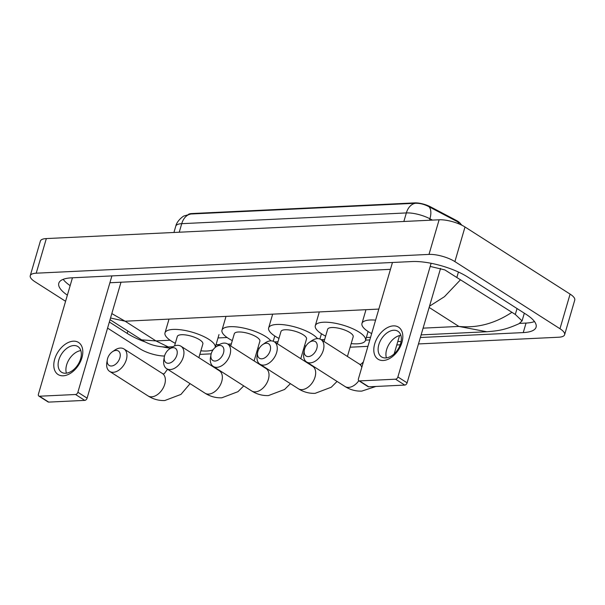<?xml version="1.0" encoding="UTF-8"?>
<svg xmlns="http://www.w3.org/2000/svg" width="605" height="605" viewBox="0 0 605 605"><rect width="100%" height="100%" fill="white"/><g stroke="black" fill="none" stroke-linecap="round" stroke-linejoin="round"><path stroke-width="0.91" d="M188.45 214.359A12.841 4.076 16.3 0 1 191.762 213.55L414.622 202.894A12.841 4.076 16.3 0 1 430.518 206.834L456.223 220.371A12.841 4.076 16.3 0 1 460.609 223.805M458.832 222.428L429.028 206.751C424.453 204.301 419.915 203.144 415.423 203.265L190.809 214.011L184.207 215.917C183.784 215.698 176.955 220.507 175.775 226.179L173.938 232.471M63.238 375.796A19.02 12.206 122.6 0 1 54.7 359.136A19.02 12.206 122.6 0 1 73.364 341.175A19.02 12.206 122.6 0 1 81.902 357.835A19.02 12.206 122.6 0 1 63.238 375.796M73.772 345.546A15.216 9.763 -57.4 0 0 59.94 356.973A15.216 9.763 -57.4 0 0 61.529 372.219A15.216 9.763 -57.4 0 0 65.673 373.24A15.216 9.763 -57.4 0 0 79.497 361.82A15.216 9.763 -57.4 0 0 77.909 346.574A15.216 9.763 -57.4 0 0 73.772 345.546M66.406 373.179A15.216 9.763 122.6 0 1 69.288 359.12A15.216 9.763 122.6 0 1 80.836 350.59M72.449 277.793L38.425 394.142A2.375 1.528 -57.4 0 0 38.849 396.063A2.375 1.528 -57.4 0 0 39.499 396.222L48.71 402.106A2.375 1.528 122.6 0 1 48.067 401.947L38.849 396.063M75.542 394.498A2.375 1.528 -57.4 0 0 77.879 392.252L87.097 398.143A2.375 1.528 122.6 0 1 84.76 400.389L75.542 394.498L39.499 396.222M111.902 275.903L77.879 392.252M84.76 400.389L48.71 402.106M87.097 398.143L120.992 282.217M111.449 366.002A8.561 5.49 -57.4 0 0 119.85 357.918A8.561 5.49 -57.4 0 0 116.001 350.416A8.561 5.49 -57.4 0 0 112.371 351.785A8.561 5.49 -57.4 0 0 107.327 359.68A8.561 5.49 -57.4 0 0 111.449 366.002M112.371 351.785L114.693 350.182A13.31 8.546 122.6 0 1 120.342 348.056A13.31 8.546 122.6 0 1 123.964 348.949A13.31 8.546 122.6 0 1 125.356 362.289A13.31 8.546 122.6 0 1 113.256 372.287A13.31 8.546 122.6 0 1 109.634 371.394A13.31 8.546 122.6 0 1 106.851 362.455L107.327 359.68M198.863 357.661L202.872 343.95A13.31 4.227 -163.7 0 0 199.62 339.76A13.31 4.227 -163.7 0 0 186.045 335.004A13.31 4.227 -163.7 0 0 177.318 336.478L174.55 345.931M175.314 343.337A26.151 8.296 16.3 0 1 171.389 341.107A26.151 8.296 16.3 0 1 164.991 332.879A26.151 8.296 16.3 0 1 182.135 329.975A26.151 8.296 16.3 0 1 208.801 339.322A26.151 8.296 16.3 0 1 215.221 347.444M213.141 349.713A26.151 8.296 16.3 0 1 200.868 350.809M168.447 363.272A8.561 5.49 -57.4 0 0 176.841 355.188A8.561 5.49 -57.4 0 0 173 347.693A8.561 5.49 -57.4 0 0 169.362 349.062A8.561 5.49 -57.4 0 0 164.326 356.95A8.561 5.49 -57.4 0 0 168.447 363.272M169.362 349.062L171.684 347.459A13.31 8.546 122.6 0 1 177.341 345.326A13.31 8.546 122.6 0 1 180.963 346.226A13.31 8.546 122.6 0 1 182.347 359.567A13.31 8.546 122.6 0 1 170.255 369.564A13.31 8.546 122.6 0 1 166.625 368.664A13.31 8.546 122.6 0 1 163.842 359.733L164.326 356.95M254.108 360.913L259.87 341.228A13.31 4.227 -163.7 0 0 256.611 337.038A13.31 4.227 -163.7 0 0 243.044 332.274A13.31 4.227 -163.7 0 0 234.309 333.756L230.732 345.984M232.305 340.607A26.151 8.296 16.3 0 1 228.387 338.384A26.151 8.296 16.3 0 1 221.99 330.149A26.151 8.296 16.3 0 1 239.134 327.245A26.151 8.296 16.3 0 1 265.792 336.599A26.151 8.296 16.3 0 1 270.889 340.857M259.318 348.208A26.151 8.296 16.3 0 1 257.866 348.079M215.1 361.041A8.561 5.49 -57.4 0 0 223.502 352.957A8.561 5.49 -57.4 0 0 219.66 345.463A8.561 5.49 -57.4 0 0 216.023 346.831A8.561 5.49 -57.4 0 0 210.986 354.719A8.561 5.49 -57.4 0 0 215.1 361.041M216.023 346.831L218.345 345.228A13.31 8.546 122.6 0 1 223.994 343.096A13.31 8.546 122.6 0 1 227.616 343.995A13.31 8.546 122.6 0 1 229.008 357.336A13.31 8.546 122.6 0 1 216.908 367.333A13.31 8.546 122.6 0 1 213.285 366.433A13.31 8.546 122.6 0 1 210.502 357.502L210.986 354.719M300.768 358.682L306.523 338.997A13.31 4.227 -163.7 0 0 303.271 334.807A13.31 4.227 -163.7 0 0 289.697 330.043A13.31 4.227 -163.7 0 0 280.97 331.525L277.392 343.753M278.965 338.376A26.151 8.296 16.3 0 1 275.041 336.153A26.151 8.296 16.3 0 1 268.65 327.918A26.151 8.296 16.3 0 1 285.794 325.014A26.151 8.296 16.3 0 1 312.452 334.361A26.151 8.296 16.3 0 1 317.549 338.626M305.979 345.977A26.151 8.296 16.3 0 1 304.519 345.848M261.761 358.81A8.561 5.49 -57.4 0 0 270.155 350.726A8.561 5.49 -57.4 0 0 266.313 343.232A8.561 5.49 -57.4 0 0 262.683 344.6A8.561 5.49 -57.4 0 0 257.639 352.488A8.561 5.49 -57.4 0 0 261.761 358.81M262.683 344.6L264.998 342.997A13.31 8.546 122.6 0 1 270.654 340.865A13.31 8.546 122.6 0 1 274.277 341.764A13.31 8.546 122.6 0 1 275.668 355.105A13.31 8.546 122.6 0 1 263.568 365.102A13.31 8.546 122.6 0 1 259.946 364.202A13.31 8.546 122.6 0 1 257.163 355.271L257.639 352.488M347.429 356.451L353.184 336.766A13.31 4.227 -163.7 0 0 349.924 332.576A13.31 4.227 -163.7 0 0 336.357 327.812A13.31 4.227 -163.7 0 0 327.63 329.294L324.053 341.522M325.626 336.146A26.151 8.296 16.3 0 1 321.701 333.922A26.151 8.296 16.3 0 1 315.303 325.687A26.151 8.296 16.3 0 1 332.447 322.783A26.151 8.296 16.3 0 1 359.113 332.13A26.151 8.296 16.3 0 1 365.503 340.365A26.151 8.296 16.3 0 1 351.18 343.617M308.414 356.579A8.561 5.49 -57.4 0 0 316.816 348.495A8.561 5.49 -57.4 0 0 312.974 341.001A8.561 5.49 -57.4 0 0 309.337 342.37A8.561 5.49 -57.4 0 0 304.3 350.257A8.561 5.49 -57.4 0 0 308.414 356.579M309.337 342.37L311.658 340.766A13.31 8.546 122.6 0 1 317.307 338.634A13.31 8.546 122.6 0 1 320.93 339.534A13.31 8.546 122.6 0 1 322.321 352.874A13.31 8.546 122.6 0 1 310.221 362.871A13.31 8.546 122.6 0 1 306.599 361.971A13.31 8.546 122.6 0 1 303.816 353.04L304.3 350.257M401.077 341.606A26.151 8.296 16.3 0 1 397.84 341.386M371.667 333.597A26.151 8.296 16.3 0 1 368.362 331.691A26.151 8.296 16.3 0 1 361.964 323.456A26.151 8.296 16.3 0 1 375.599 320.143M383.245 360.497A19.02 12.206 122.6 0 1 374.707 343.837A19.02 12.206 122.6 0 1 393.371 325.876A19.02 12.206 122.6 0 1 401.909 342.536A19.02 12.206 122.6 0 1 383.245 360.497M393.779 330.239A15.216 9.763 -57.4 0 0 379.948 341.666A15.216 9.763 -57.4 0 0 381.536 356.912A15.216 9.763 -57.4 0 0 385.68 357.941A15.216 9.763 -57.4 0 0 399.504 346.514A15.216 9.763 -57.4 0 0 397.916 331.268A15.216 9.763 -57.4 0 0 393.779 330.239M386.413 357.873A15.216 9.763 122.6 0 1 389.295 343.814A15.216 9.763 122.6 0 1 400.843 335.291M392.456 262.487L358.432 378.836A2.375 1.528 -57.4 0 0 358.856 380.757A2.375 1.528 -57.4 0 0 359.499 380.916L368.717 386.807A2.375 1.528 122.6 0 1 368.074 386.648L358.856 380.757M395.549 379.191A2.375 1.528 -57.4 0 0 397.886 376.953L407.097 382.836A2.375 1.528 122.6 0 1 404.768 385.082L395.549 379.191L359.499 380.916M431.115 263.288L397.886 376.953M404.768 385.082L368.717 386.807M407.097 382.836L440.569 268.393M65.582 301.29L34.901 281.696A19.02 6.035 16.3 0 1 30.25 275.706L40.376 241.085A19.02 6.035 16.3 0 1 46.335 238.574L439.117 219.789A19.02 6.035 16.3 0 1 465.011 226.988L570.099 294.106A19.02 6.035 16.3 0 1 574.75 300.095L564.624 334.716A19.02 6.035 16.3 0 1 558.665 337.227L418.478 343.935M30.25 275.706A19.02 6.035 16.3 0 1 36.217 273.195L428.998 254.41A19.02 6.035 16.3 0 1 454.892 261.61L559.973 328.727A19.02 6.035 16.3 0 1 564.624 334.716M164.53 356.035A19.02 6.035 16.3 0 1 139.989 348.813L107.569 328.107M400.208 344.805L396.789 344.971M367.931 346.347L350.129 347.202M304.489 349.38L303.476 349.433M257.836 351.611L256.815 351.664M211.175 353.842L199.824 354.386M109.354 322.011L127.179 333.393A40.89 12.977 -163.7 0 0 145.586 342.112M420.354 337.514L523.257 332.591A40.89 12.977 -163.7 0 0 536.083 327.192A40.89 12.977 -163.7 0 0 526.078 314.32L467.703 277.029A40.89 12.977 -163.7 0 0 412.028 261.549L71.617 277.831A40.89 12.977 -163.7 0 0 58.798 283.231A40.89 12.977 -163.7 0 0 67.367 295.164M365.571 340.131L369.814 339.934M162.526 346.884A40.89 12.977 -163.7 0 0 170.549 348.246M519.642 323.38L526.04 323.07A40.89 12.977 -163.7 0 0 534.495 321.558M63.17 279.344A40.89 12.977 -163.7 0 0 70.157 285.643M430.2 266.427L444.811 269.898L515.309 314.449L522.07 320.9L524.263 313.398A25.675 8.145 -163.7 0 0 524.316 313.186M109.898 282.747L390.452 269.331M522.07 320.9L518.931 323.751C505.311 329.831 498.913 330.784 486.798 331.752L458.877 326.428C477.088 328.265 494.663 323.63 511.588 312.535M111.819 313.587L125.114 321.21L110.526 318.003M110.042 319.674L141.653 339.866L155.969 340.918L168.334 346.975L172.78 346.763M460.428 279.858L444.463 296.684L429.512 306.198M191.762 213.55L191.641 213.973M414.622 202.894L414.493 203.318M430.518 206.834L430.336 207.462M456.223 220.371L456.041 220.999M415.423 203.265A16.645 11.616 87.3 0 0 406.356 212.93L181.734 223.668A16.645 11.616 -92.7 0 1 190.809 214.011M429.028 206.751A16.645 8.5 117.8 0 1 429.905 218.776A19.02 6.035 -163.7 0 0 406.356 212.93L403.853 221.475M179.239 232.214L181.734 223.668A19.02 6.035 -163.7 0 0 175.775 226.179M432.439 220.107L429.905 218.776L429.474 220.25M457.637 221.793A16.645 8.5 117.8 0 1 458.877 223.865M190.083 383.646L180.948 394.415L164.802 400.533C158.797 400.752 153.216 399.217 148.043 395.92A13.31 8.546 -57.4 0 0 151.666 396.82A13.31 8.546 -57.4 0 0 163.766 386.822A13.31 8.546 -57.4 0 0 162.374 373.482L123.964 348.949M243.754 385.892L237.946 391.692L221.793 397.803C215.796 398.03 210.207 396.494 205.035 393.197A13.31 8.546 -57.4 0 0 208.657 394.097A13.31 8.546 -57.4 0 0 220.757 384.099A13.31 8.546 -57.4 0 0 219.365 370.759L180.963 346.226M290.408 383.661L284.6 389.461L268.454 395.572C262.457 395.799 256.868 394.263 251.695 390.966A13.31 8.546 -57.4 0 0 255.318 391.866A13.31 8.546 -57.4 0 0 267.418 381.868A13.31 8.546 -57.4 0 0 266.026 368.528L227.616 343.995M337.068 381.43L331.26 387.23L315.107 393.341C309.11 393.568 303.521 392.032 298.348 388.735A13.31 8.546 -57.4 0 0 301.978 389.635A13.31 8.546 -57.4 0 0 314.071 379.637A13.31 8.546 -57.4 0 0 312.687 366.297L274.277 341.764M375.864 386.466L361.767 391.11C355.77 391.337 350.182 389.802 345.009 386.504A13.31 8.546 -57.4 0 0 348.631 387.404A13.31 8.546 -57.4 0 0 358.81 380.726M361.805 367.303A13.31 8.546 -57.4 0 0 359.34 364.066L320.93 339.534M378.836 309.079L125.114 321.21L155.969 340.918L170.096 340.237M429.149 307.446L458.877 326.428L423.092 328.144M227.087 337.514L218.004 337.945M559.973 328.727L570.099 294.106M454.892 261.61L465.011 226.988M428.998 254.41L439.117 219.789M36.217 273.195L46.335 238.574M526.04 323.07L523.257 332.591M127.859 331.056L127.179 333.393M458.431 272.031L456.934 277.158M517.041 308.542L515.309 314.449M459.815 223.116L462.076 225.332M162.374 373.482L163.524 373.935L164.341 373.587L167.555 369.254M215.229 347.436L218.995 334.573M164.991 332.879L168.795 319.894M148.043 395.92L109.634 371.394M219.365 370.759L220.704 371.175M273.241 341.243L274.776 335.979M221.99 330.149L225.786 317.164M205.035 393.197L166.625 368.664M266.026 368.528L267.365 368.944M319.894 339.012L321.437 333.748M268.65 327.918L272.447 314.933M251.695 390.966L213.285 366.433M312.687 366.297L314.025 366.713M365.503 340.365L368.09 331.517M315.303 325.687L319.1 312.702M298.348 388.735L259.946 364.202M359.34 364.066L360.746 364.46L363.371 361.949M399.55 335.541L394.188 353.865M361.964 323.456L365.76 310.471M345.009 386.504L306.599 361.971M216.03 344.699L219.441 344.532M227.835 344.132L231.329 343.965M274.496 341.901L277.982 341.734M321.149 339.67L324.643 339.503M366.343 337.507L370.578 337.31M421.118 334.89L486.791 331.752M168.334 346.983C156.385 347.376 147.144 343.534 141.653 339.866"/></g></svg>
